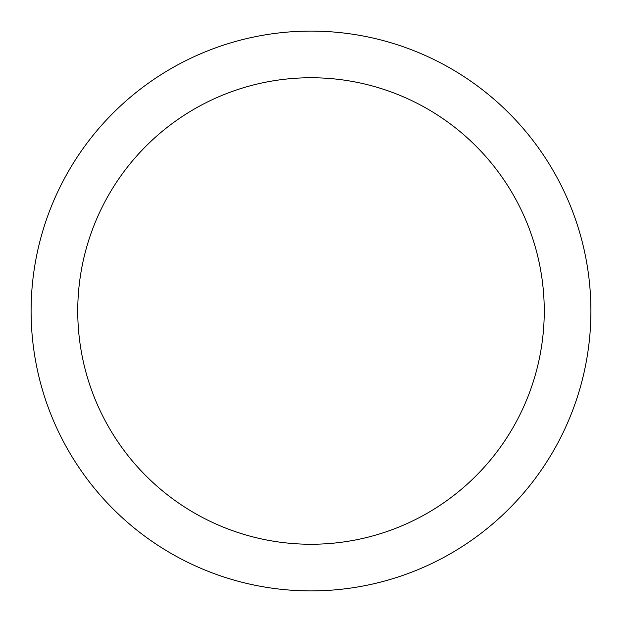 <?xml version="1.0" encoding="UTF-8"?>
<svg xmlns="http://www.w3.org/2000/svg" width="622" height="622" viewBox="0 0 622 622"><rect width="100%" height="100%" fill="white"/><g stroke="black" fill="none" stroke-linecap="round" stroke-linejoin="round"><path stroke-width="0.93" d="M311 590.9A279.9 279.9 0 0 1 31.1 311A279.9 279.9 0 0 1 311 31.1A279.9 279.9 0 0 1 590.9 311A279.9 279.9 0 0 1 311 590.9M311 77.75A233.25 233.25 0 0 1 544.25 311A233.25 233.25 0 0 1 311 544.25A233.25 233.25 0 0 1 77.75 311A233.25 233.25 0 0 1 311 77.75"/></g></svg>
